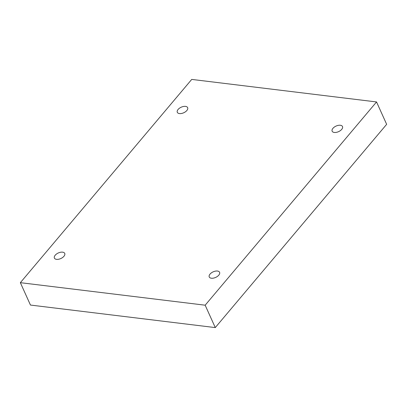 <?xml version="1.0" encoding="UTF-8"?>
<svg xmlns="http://www.w3.org/2000/svg" width="407" height="407" viewBox="0 0 407 407"><rect width="100%" height="100%" fill="white"/><g stroke="black" fill="none" stroke-linecap="round" stroke-linejoin="round"><path stroke-width="0.61" d="M376.541 101.943L205.164 305.199L20.35 282.672L191.728 79.411L376.541 101.943L386.65 124.328L215.272 327.589L205.164 305.199M217.445 271.037A5.667 3.053 155.7 0 1 219.582 272.298A5.667 3.053 155.7 0 1 215.669 277.416A5.667 3.053 155.7 0 1 209.244 276.964A5.667 3.053 155.7 0 1 211.401 272.858A5.667 3.053 155.7 0 1 217.445 271.037M340.349 125.264A5.667 3.053 155.7 0 1 342.491 126.526A5.667 3.053 155.7 0 1 338.578 131.644A5.667 3.053 155.7 0 1 332.153 131.191A5.667 3.053 155.7 0 1 334.31 127.086A5.667 3.053 155.7 0 1 340.349 125.264M185.511 106.39A5.667 3.053 155.7 0 1 187.647 107.651A5.667 3.053 155.7 0 1 183.735 112.764A5.667 3.053 155.7 0 1 177.31 112.317A5.667 3.053 155.7 0 1 179.467 108.206A5.667 3.053 155.7 0 1 185.511 106.39M62.602 252.162A5.667 3.053 155.7 0 1 64.738 253.419A5.667 3.053 155.7 0 1 60.826 258.537A5.667 3.053 155.7 0 1 54.401 258.089A5.667 3.053 155.7 0 1 56.563 253.978A5.667 3.053 155.7 0 1 62.602 252.162M215.272 327.589L30.459 305.057L20.35 282.672"/></g></svg>
